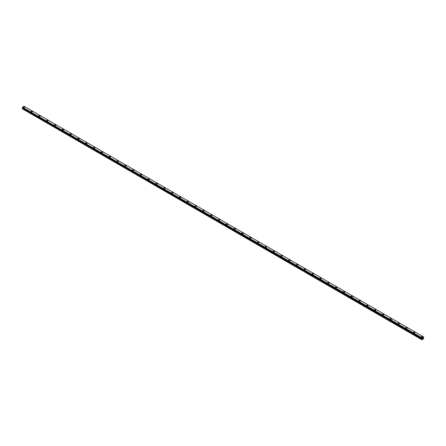 <?xml version="1.0" encoding="UTF-8"?>
<svg xmlns="http://www.w3.org/2000/svg" width="446" height="446" viewBox="0 0 446 446"><rect width="100%" height="100%" fill="white"/><g stroke="black" fill="none" stroke-linecap="round" stroke-linejoin="round"><path stroke-width="0.67" d="M23.237 107.101A0.691 0.396 180 0 1 23.66 106.733A0.691 0.396 180 0 1 24.413 106.817A0.691 0.396 180 0 1 24.619 107.101A0.691 0.396 180 0 1 24.19 107.469A0.691 0.396 180 0 1 23.437 107.38A0.691 0.396 180 0 1 23.237 107.101A0.691 0.396 180 0 1 23.66 106.733A0.691 0.396 180 0 1 24.413 106.823A0.691 0.396 180 0 1 24.619 107.101M31.042 111.606A0.691 0.396 180 0 1 31.471 111.238A0.691 0.396 180 0 1 32.224 111.327A0.691 0.396 180 0 1 32.424 111.611A0.691 0.396 180 0 1 31.995 111.974A0.691 0.396 180 0 1 31.248 111.89A0.691 0.396 180 0 1 31.042 111.606A0.691 0.396 180 0 1 31.471 111.244A0.691 0.396 180 0 1 32.224 111.327A0.691 0.396 180 0 1 32.424 111.606M40.029 115.837A0.691 0.396 180 0 1 40.229 116.116A0.691 0.396 180 0 1 39.806 116.484A0.691 0.396 180 0 1 39.053 116.395A0.691 0.396 180 0 1 38.852 116.116A0.691 0.396 180 0 1 39.276 115.748A0.691 0.396 180 0 1 40.029 115.837M38.852 116.116A0.691 0.396 180 0 1 39.276 115.748A0.691 0.396 180 0 1 40.029 115.832A0.691 0.396 180 0 1 40.229 116.116M46.657 120.621A0.691 0.396 180 0 1 47.081 120.253A0.691 0.396 180 0 1 47.834 120.342A0.691 0.396 180 0 1 48.034 120.626A0.691 0.396 180 0 1 47.611 120.989A0.691 0.396 180 0 1 46.858 120.905A0.691 0.396 180 0 1 46.657 120.621A0.691 0.396 180 0 1 47.081 120.253A0.691 0.396 180 0 1 47.834 120.342A0.691 0.396 180 0 1 48.034 120.621M54.462 125.131A0.691 0.396 180 0 1 54.891 124.763A0.691 0.396 180 0 1 55.644 124.847A0.691 0.396 180 0 1 55.845 125.131A0.691 0.396 180 0 1 55.416 125.499A0.691 0.396 180 0 1 54.668 125.41A0.691 0.396 180 0 1 54.462 125.131A0.691 0.396 180 0 1 54.891 124.763A0.691 0.396 180 0 1 55.644 124.847A0.691 0.396 180 0 1 55.845 125.131M62.273 129.635A0.691 0.396 180 0 1 62.696 129.268A0.691 0.396 180 0 1 63.449 129.357A0.691 0.396 180 0 1 63.65 129.635A0.691 0.396 180 0 1 63.226 130.003A0.691 0.396 180 0 1 62.473 129.92A0.691 0.396 180 0 1 62.273 129.635A0.691 0.396 180 0 1 62.696 129.268A0.691 0.396 180 0 1 63.449 129.357A0.691 0.396 180 0 1 63.65 129.635M70.078 134.146A0.691 0.396 180 0 1 70.501 133.778A0.691 0.396 180 0 1 71.254 133.861A0.691 0.396 180 0 1 71.455 134.146A0.691 0.396 180 0 1 71.031 134.514A0.691 0.396 180 0 1 70.278 134.424A0.691 0.396 180 0 1 70.078 134.146A0.691 0.396 180 0 1 70.501 133.778A0.691 0.396 180 0 1 71.254 133.861A0.691 0.396 180 0 1 71.455 134.146M77.883 138.65A0.691 0.396 180 0 1 78.312 138.282A0.691 0.396 180 0 1 79.065 138.371A0.691 0.396 180 0 1 79.265 138.65A0.691 0.396 180 0 1 78.836 139.018A0.691 0.396 180 0 1 78.083 138.935A0.691 0.396 180 0 1 77.883 138.65A0.691 0.396 180 0 1 78.312 138.282A0.691 0.396 180 0 1 79.065 138.371A0.691 0.396 180 0 1 79.265 138.65M85.693 143.16A0.691 0.396 180 0 1 86.117 142.792A0.691 0.396 180 0 1 86.87 142.876A0.691 0.396 180 0 1 87.07 143.16A0.691 0.396 180 0 1 86.647 143.528A0.691 0.396 180 0 1 85.894 143.439A0.691 0.396 180 0 1 85.693 143.16A0.691 0.396 180 0 1 86.117 142.792A0.691 0.396 180 0 1 86.87 142.876A0.691 0.396 180 0 1 87.07 143.16M93.498 147.665A0.691 0.396 180 0 1 93.922 147.297A0.691 0.396 180 0 1 94.675 147.386A0.691 0.396 180 0 1 94.875 147.665A0.691 0.396 180 0 1 94.452 148.033A0.691 0.396 180 0 1 93.699 147.949A0.691 0.396 180 0 1 93.498 147.665A0.691 0.396 180 0 1 93.922 147.297A0.691 0.396 180 0 1 94.675 147.386A0.691 0.396 180 0 1 94.875 147.665M101.303 152.175A0.691 0.396 180 0 1 101.733 151.807A0.691 0.396 180 0 1 102.48 151.891A0.691 0.396 180 0 1 102.686 152.175A0.691 0.396 180 0 1 102.257 152.543A0.691 0.396 180 0 1 101.504 152.454A0.691 0.396 180 0 1 101.303 152.175A0.691 0.396 180 0 1 101.733 151.807A0.691 0.396 180 0 1 102.48 151.891A0.691 0.396 180 0 1 102.686 152.175M109.114 156.68A0.691 0.396 180 0 1 109.538 156.312A0.691 0.396 180 0 1 110.29 156.395A0.691 0.396 180 0 1 110.491 156.68A0.691 0.396 180 0 1 110.067 157.048A0.691 0.396 180 0 1 109.315 156.964A0.691 0.396 180 0 1 109.114 156.68A0.691 0.396 180 0 1 109.538 156.312A0.691 0.396 180 0 1 110.29 156.401A0.691 0.396 180 0 1 110.491 156.68M116.919 161.19A0.691 0.396 180 0 1 117.343 160.822A0.691 0.396 180 0 1 118.095 160.906A0.691 0.396 180 0 1 118.296 161.19M118.095 160.906A0.691 0.396 180 0 1 118.296 161.184A0.691 0.396 180 0 1 117.872 161.552A0.691 0.396 180 0 1 117.12 161.469A0.691 0.396 180 0 1 116.919 161.184A0.691 0.396 180 0 1 117.343 160.816A0.691 0.396 180 0 1 118.095 160.906M124.724 165.695A0.691 0.396 180 0 1 125.153 165.327A0.691 0.396 180 0 1 125.9 165.41A0.691 0.396 180 0 1 126.106 165.695A0.691 0.396 180 0 1 125.677 166.063A0.691 0.396 180 0 1 124.925 165.973A0.691 0.396 180 0 1 124.724 165.695A0.691 0.396 180 0 1 125.153 165.327A0.691 0.396 180 0 1 125.9 165.416A0.691 0.396 180 0 1 126.106 165.695M132.529 170.199A0.691 0.396 180 0 1 132.958 169.831A0.691 0.396 180 0 1 133.711 169.92A0.691 0.396 180 0 1 133.911 170.205A0.691 0.396 180 0 1 133.488 170.567A0.691 0.396 180 0 1 132.735 170.483A0.691 0.396 180 0 1 132.529 170.199A0.691 0.396 180 0 1 132.958 169.837A0.691 0.396 180 0 1 133.711 169.92A0.691 0.396 180 0 1 133.911 170.199M141.516 174.431A0.691 0.396 180 0 1 141.716 174.709A0.691 0.396 180 0 1 141.293 175.077A0.691 0.396 180 0 1 140.54 174.988A0.691 0.396 180 0 1 140.339 174.709A0.691 0.396 180 0 1 140.763 174.341A0.691 0.396 180 0 1 141.516 174.431M140.339 174.709A0.691 0.396 180 0 1 140.763 174.341A0.691 0.396 180 0 1 141.516 174.425A0.691 0.396 180 0 1 141.716 174.709M148.144 179.214A0.691 0.396 180 0 1 148.574 178.846A0.691 0.396 180 0 1 149.321 178.935A0.691 0.396 180 0 1 149.527 179.22A0.691 0.396 180 0 1 149.098 179.582A0.691 0.396 180 0 1 148.345 179.498A0.691 0.396 180 0 1 148.144 179.214A0.691 0.396 180 0 1 148.574 178.852A0.691 0.396 180 0 1 149.321 178.935A0.691 0.396 180 0 1 149.527 179.214M155.949 183.724A0.691 0.396 180 0 1 156.379 183.356A0.691 0.396 180 0 1 157.131 183.44A0.691 0.396 180 0 1 157.332 183.724A0.691 0.396 180 0 1 156.908 184.092A0.691 0.396 180 0 1 156.156 184.003A0.691 0.396 180 0 1 155.949 183.724A0.691 0.396 180 0 1 156.379 183.356A0.691 0.396 180 0 1 157.131 183.445A0.691 0.396 180 0 1 157.332 183.724M163.76 188.229A0.691 0.396 180 0 1 164.184 187.861A0.691 0.396 180 0 1 164.936 187.95A0.691 0.396 180 0 1 165.137 188.234A0.691 0.396 180 0 1 164.713 188.597A0.691 0.396 180 0 1 163.961 188.513A0.691 0.396 180 0 1 163.76 188.229A0.691 0.396 180 0 1 164.184 187.866A0.691 0.396 180 0 1 164.936 187.95A0.691 0.396 180 0 1 165.137 188.229M171.565 192.739A0.691 0.396 180 0 1 171.994 192.371A0.691 0.396 180 0 1 172.741 192.455A0.691 0.396 180 0 1 172.948 192.739A0.691 0.396 180 0 1 172.518 193.107A0.691 0.396 180 0 1 171.766 193.018A0.691 0.396 180 0 1 171.565 192.739A0.691 0.396 180 0 1 171.994 192.371A0.691 0.396 180 0 1 172.741 192.455A0.691 0.396 180 0 1 172.948 192.739M179.37 197.244A0.691 0.396 180 0 1 179.799 196.876A0.691 0.396 180 0 1 180.552 196.965A0.691 0.396 180 0 1 180.753 197.244A0.691 0.396 180 0 1 180.329 197.611A0.691 0.396 180 0 1 179.576 197.528A0.691 0.396 180 0 1 179.37 197.244A0.691 0.396 180 0 1 179.799 196.876A0.691 0.396 180 0 1 180.552 196.965A0.691 0.396 180 0 1 180.753 197.244M187.181 201.754A0.691 0.396 180 0 1 187.604 201.386A0.691 0.396 180 0 1 188.357 201.469A0.691 0.396 180 0 1 188.558 201.754A0.691 0.396 180 0 1 188.134 202.122A0.691 0.396 180 0 1 187.381 202.032A0.691 0.396 180 0 1 187.181 201.754A0.691 0.396 180 0 1 187.604 201.386A0.691 0.396 180 0 1 188.357 201.469A0.691 0.396 180 0 1 188.558 201.754M194.986 206.258A0.691 0.396 180 0 1 195.409 205.89A0.691 0.396 180 0 1 196.162 205.98A0.691 0.396 180 0 1 196.368 206.258A0.691 0.396 180 0 1 195.939 206.626A0.691 0.396 180 0 1 195.186 206.543A0.691 0.396 180 0 1 194.986 206.258A0.691 0.396 180 0 1 195.409 205.89A0.691 0.396 180 0 1 196.162 205.98A0.691 0.396 180 0 1 196.368 206.258M202.791 210.768A0.691 0.396 180 0 1 203.22 210.4A0.691 0.396 180 0 1 203.973 210.484A0.691 0.396 180 0 1 204.173 210.768A0.691 0.396 180 0 1 203.75 211.136A0.691 0.396 180 0 1 202.997 211.047A0.691 0.396 180 0 1 202.791 210.768A0.691 0.396 180 0 1 203.22 210.4A0.691 0.396 180 0 1 203.973 210.484A0.691 0.396 180 0 1 204.173 210.768M210.601 215.273A0.691 0.396 180 0 1 211.025 214.905A0.691 0.396 180 0 1 211.778 214.994A0.691 0.396 180 0 1 211.978 215.273A0.691 0.396 180 0 1 211.555 215.641A0.691 0.396 180 0 1 210.802 215.557A0.691 0.396 180 0 1 210.601 215.273A0.691 0.396 180 0 1 211.025 214.905A0.691 0.396 180 0 1 211.778 214.994A0.691 0.396 180 0 1 211.978 215.273M218.406 219.783A0.691 0.396 180 0 1 218.83 219.415A0.691 0.396 180 0 1 219.583 219.499A0.691 0.396 180 0 1 219.789 219.783A0.691 0.396 180 0 1 219.36 220.151A0.691 0.396 180 0 1 218.607 220.062A0.691 0.396 180 0 1 218.406 219.783A0.691 0.396 180 0 1 218.83 219.415A0.691 0.396 180 0 1 219.583 219.499A0.691 0.396 180 0 1 219.789 219.783M226.211 224.288A0.691 0.396 180 0 1 226.64 223.92A0.691 0.396 180 0 1 227.393 224.009A0.691 0.396 180 0 1 227.594 224.288A0.691 0.396 180 0 1 227.17 224.656A0.691 0.396 180 0 1 226.417 224.572A0.691 0.396 180 0 1 226.211 224.288A0.691 0.396 180 0 1 226.64 223.92A0.691 0.396 180 0 1 227.393 224.009A0.691 0.396 180 0 1 227.594 224.288M234.022 228.798A0.691 0.396 180 0 1 234.445 228.424A0.691 0.396 180 0 1 235.198 228.514A0.691 0.396 180 0 1 235.399 228.798A0.691 0.396 180 0 1 234.975 229.166A0.691 0.396 180 0 1 234.222 229.077A0.691 0.396 180 0 1 234.022 228.798A0.691 0.396 180 0 1 234.445 228.43A0.691 0.396 180 0 1 235.198 228.514A0.691 0.396 180 0 1 235.399 228.798M243.003 233.024A0.691 0.396 180 0 1 243.209 233.303A0.691 0.396 180 0 1 242.78 233.671A0.691 0.396 180 0 1 242.027 233.587A0.691 0.396 180 0 1 241.827 233.303A0.691 0.396 180 0 1 242.25 232.935A0.691 0.396 180 0 1 243.003 233.024M241.827 233.303A0.691 0.396 180 0 1 242.25 232.935A0.691 0.396 180 0 1 243.003 233.018A0.691 0.396 180 0 1 243.209 233.303M249.632 237.807A0.691 0.396 180 0 1 250.061 237.439A0.691 0.396 180 0 1 250.814 237.528A0.691 0.396 180 0 1 251.014 237.813A0.691 0.396 180 0 1 250.591 238.175A0.691 0.396 180 0 1 249.838 238.092A0.691 0.396 180 0 1 249.632 237.807A0.691 0.396 180 0 1 250.061 237.445A0.691 0.396 180 0 1 250.814 237.528A0.691 0.396 180 0 1 251.014 237.807M257.442 242.317A0.691 0.396 180 0 1 257.866 241.949A0.691 0.396 180 0 1 258.619 242.033A0.691 0.396 180 0 1 258.819 242.317A0.691 0.396 180 0 1 258.396 242.685A0.691 0.396 180 0 1 257.643 242.596A0.691 0.396 180 0 1 257.442 242.317A0.691 0.396 180 0 1 257.866 241.949A0.691 0.396 180 0 1 258.619 242.039A0.691 0.396 180 0 1 258.819 242.317M265.247 246.822A0.691 0.396 180 0 1 265.671 246.454A0.691 0.396 180 0 1 266.424 246.543A0.691 0.396 180 0 1 266.63 246.828A0.691 0.396 180 0 1 266.201 247.19A0.691 0.396 180 0 1 265.448 247.106A0.691 0.396 180 0 1 265.247 246.822A0.691 0.396 180 0 1 265.671 246.46A0.691 0.396 180 0 1 266.424 246.543A0.691 0.396 180 0 1 266.63 246.822M273.052 251.332A0.691 0.396 180 0 1 273.482 250.964A0.691 0.396 180 0 1 274.234 251.048A0.691 0.396 180 0 1 274.435 251.332A0.691 0.396 180 0 1 274.006 251.7A0.691 0.396 180 0 1 273.259 251.611A0.691 0.396 180 0 1 273.052 251.332A0.691 0.396 180 0 1 273.482 250.964A0.691 0.396 180 0 1 274.234 251.053A0.691 0.396 180 0 1 274.435 251.332M280.863 255.837A0.691 0.396 180 0 1 281.287 255.469A0.691 0.396 180 0 1 282.039 255.558A0.691 0.396 180 0 1 282.24 255.842A0.691 0.396 180 0 1 281.816 256.205A0.691 0.396 180 0 1 281.064 256.121A0.691 0.396 180 0 1 280.863 255.837A0.691 0.396 180 0 1 281.287 255.474A0.691 0.396 180 0 1 282.039 255.558A0.691 0.396 180 0 1 282.24 255.837M288.668 260.347A0.691 0.396 180 0 1 289.092 259.979A0.691 0.396 180 0 1 289.844 260.063A0.691 0.396 180 0 1 290.051 260.347A0.691 0.396 180 0 1 289.621 260.715A0.691 0.396 180 0 1 288.869 260.626A0.691 0.396 180 0 1 288.668 260.347A0.691 0.396 180 0 1 289.092 259.979A0.691 0.396 180 0 1 289.844 260.068A0.691 0.396 180 0 1 290.051 260.347M296.473 264.857A0.691 0.396 180 0 1 296.902 264.489A0.691 0.396 180 0 1 297.655 264.573A0.691 0.396 180 0 1 297.856 264.857M297.655 264.573A0.691 0.396 180 0 1 297.856 264.852A0.691 0.396 180 0 1 297.426 265.219A0.691 0.396 180 0 1 296.679 265.136A0.691 0.396 180 0 1 296.473 264.852A0.691 0.396 180 0 1 296.902 264.484A0.691 0.396 180 0 1 297.655 264.573M304.283 269.362A0.691 0.396 180 0 1 304.707 268.994A0.691 0.396 180 0 1 305.46 269.077A0.691 0.396 180 0 1 305.661 269.362A0.691 0.396 180 0 1 305.237 269.73A0.691 0.396 180 0 1 304.484 269.64A0.691 0.396 180 0 1 304.283 269.362A0.691 0.396 180 0 1 304.707 268.994A0.691 0.396 180 0 1 305.46 269.077A0.691 0.396 180 0 1 305.661 269.362M312.088 273.866A0.691 0.396 180 0 1 312.512 273.498A0.691 0.396 180 0 1 313.265 273.588A0.691 0.396 180 0 1 313.471 273.866A0.691 0.396 180 0 1 313.042 274.234A0.691 0.396 180 0 1 312.289 274.151A0.691 0.396 180 0 1 312.088 273.866A0.691 0.396 180 0 1 312.512 273.498A0.691 0.396 180 0 1 313.265 273.588A0.691 0.396 180 0 1 313.471 273.866M319.893 278.376A0.691 0.396 180 0 1 320.323 278.009A0.691 0.396 180 0 1 321.075 278.092A0.691 0.396 180 0 1 321.276 278.376A0.691 0.396 180 0 1 320.847 278.744A0.691 0.396 180 0 1 320.1 278.655A0.691 0.396 180 0 1 319.893 278.376A0.691 0.396 180 0 1 320.323 278.009A0.691 0.396 180 0 1 321.075 278.092A0.691 0.396 180 0 1 321.276 278.376M327.704 282.881A0.691 0.396 180 0 1 328.128 282.513A0.691 0.396 180 0 1 328.88 282.602A0.691 0.396 180 0 1 329.081 282.881A0.691 0.396 180 0 1 328.657 283.249A0.691 0.396 180 0 1 327.905 283.165A0.691 0.396 180 0 1 327.704 282.881A0.691 0.396 180 0 1 328.128 282.513A0.691 0.396 180 0 1 328.88 282.602A0.691 0.396 180 0 1 329.081 282.881M335.509 287.391A0.691 0.396 180 0 1 335.933 287.023A0.691 0.396 180 0 1 336.685 287.107A0.691 0.396 180 0 1 336.886 287.391A0.691 0.396 180 0 1 336.462 287.759A0.691 0.396 180 0 1 335.71 287.67A0.691 0.396 180 0 1 335.509 287.391A0.691 0.396 180 0 1 335.933 287.023A0.691 0.396 180 0 1 336.685 287.107A0.691 0.396 180 0 1 336.886 287.391M343.314 291.896A0.691 0.396 180 0 1 343.743 291.528A0.691 0.396 180 0 1 344.496 291.617A0.691 0.396 180 0 1 344.697 291.896A0.691 0.396 180 0 1 344.267 292.264A0.691 0.396 180 0 1 343.52 292.18A0.691 0.396 180 0 1 343.314 291.896A0.691 0.396 180 0 1 343.743 291.528A0.691 0.396 180 0 1 344.496 291.617A0.691 0.396 180 0 1 344.697 291.896M351.125 296.406A0.691 0.396 180 0 1 351.548 296.038A0.691 0.396 180 0 1 352.301 296.122A0.691 0.396 180 0 1 352.502 296.406A0.691 0.396 180 0 1 352.078 296.774A0.691 0.396 180 0 1 351.325 296.685A0.691 0.396 180 0 1 351.125 296.406A0.691 0.396 180 0 1 351.548 296.038A0.691 0.396 180 0 1 352.301 296.122A0.691 0.396 180 0 1 352.502 296.406M358.93 300.911A0.691 0.396 180 0 1 359.353 300.543A0.691 0.396 180 0 1 360.106 300.626A0.691 0.396 180 0 1 360.307 300.911A0.691 0.396 180 0 1 359.883 301.279A0.691 0.396 180 0 1 359.13 301.195A0.691 0.396 180 0 1 358.93 300.911A0.691 0.396 180 0 1 359.353 300.543A0.691 0.396 180 0 1 360.106 300.632A0.691 0.396 180 0 1 360.307 300.911M366.735 305.415A0.691 0.396 180 0 1 367.164 305.047A0.691 0.396 180 0 1 367.917 305.136A0.691 0.396 180 0 1 368.117 305.421A0.691 0.396 180 0 1 367.688 305.789A0.691 0.396 180 0 1 366.935 305.7A0.691 0.396 180 0 1 366.735 305.415A0.691 0.396 180 0 1 367.164 305.053A0.691 0.396 180 0 1 367.917 305.136A0.691 0.396 180 0 1 368.117 305.415M374.545 309.925A0.691 0.396 180 0 1 374.969 309.557A0.691 0.396 180 0 1 375.722 309.641A0.691 0.396 180 0 1 375.922 309.925A0.691 0.396 180 0 1 375.499 310.293A0.691 0.396 180 0 1 374.746 310.204A0.691 0.396 180 0 1 374.545 309.925A0.691 0.396 180 0 1 374.969 309.557A0.691 0.396 180 0 1 375.722 309.647A0.691 0.396 180 0 1 375.922 309.925M382.35 314.43A0.691 0.396 180 0 1 382.774 314.062A0.691 0.396 180 0 1 383.527 314.151A0.691 0.396 180 0 1 383.727 314.436A0.691 0.396 180 0 1 383.304 314.798A0.691 0.396 180 0 1 382.551 314.714A0.691 0.396 180 0 1 382.35 314.43A0.691 0.396 180 0 1 382.774 314.068A0.691 0.396 180 0 1 383.527 314.151A0.691 0.396 180 0 1 383.727 314.43M390.155 318.94A0.691 0.396 180 0 1 390.584 318.572A0.691 0.396 180 0 1 391.332 318.656A0.691 0.396 180 0 1 391.538 318.94A0.691 0.396 180 0 1 391.109 319.308A0.691 0.396 180 0 1 390.356 319.219A0.691 0.396 180 0 1 390.155 318.94A0.691 0.396 180 0 1 390.584 318.572A0.691 0.396 180 0 1 391.332 318.661A0.691 0.396 180 0 1 391.538 318.94M397.966 323.45A0.691 0.396 180 0 1 398.389 323.082A0.691 0.396 180 0 1 399.142 323.166A0.691 0.396 180 0 1 399.343 323.45M399.142 323.166A0.691 0.396 180 0 1 399.343 323.445A0.691 0.396 180 0 1 398.919 323.813A0.691 0.396 180 0 1 398.167 323.729A0.691 0.396 180 0 1 397.966 323.445A0.691 0.396 180 0 1 398.389 323.077A0.691 0.396 180 0 1 399.142 323.166M405.771 327.955A0.691 0.396 180 0 1 406.195 327.587A0.691 0.396 180 0 1 406.947 327.671A0.691 0.396 180 0 1 407.148 327.955A0.691 0.396 180 0 1 406.724 328.323A0.691 0.396 180 0 1 405.972 328.234A0.691 0.396 180 0 1 405.771 327.955A0.691 0.396 180 0 1 406.195 327.587A0.691 0.396 180 0 1 406.947 327.676A0.691 0.396 180 0 1 407.148 327.955M413.576 332.46A0.691 0.396 180 0 1 414.005 332.092A0.691 0.396 180 0 1 414.752 332.181A0.691 0.396 180 0 1 414.958 332.465A0.691 0.396 180 0 1 414.529 332.827A0.691 0.396 180 0 1 413.776 332.744A0.691 0.396 180 0 1 413.576 332.46A0.691 0.396 180 0 1 414.005 332.097A0.691 0.396 180 0 1 414.752 332.181A0.691 0.396 180 0 1 414.958 332.46M422.563 336.691A0.691 0.396 180 0 1 422.763 336.97A0.691 0.396 180 0 1 422.34 337.338A0.691 0.396 180 0 1 421.587 337.248A0.691 0.396 180 0 1 421.381 336.97A0.691 0.396 180 0 1 421.81 336.602A0.691 0.396 180 0 1 422.563 336.691M421.381 336.97A0.691 0.396 180 0 1 421.81 336.602A0.691 0.396 180 0 1 422.563 336.685A0.691 0.396 180 0 1 422.763 336.97M422.485 338.603L422.669 338.129M422.78 338.436L422.959 338.035M421.777 338.419L421.933 337.8L423.522 336.886L423.611 338.709L421.838 339.735L422 338.949L22.551 108.328L22.3 108.791L421.749 339.679M422 338.949L421.916 338.503L22.467 107.887M22.551 107.943L422 338.559L22.551 107.943L22.551 108.328M22.3 107.77L421.749 338.402L22.3 107.77L22.484 107.185L24.067 106.265L423.516 336.886M421.933 337.8L22.484 107.185M421.927 337.806L22.478 107.191M421.916 337.839L22.467 107.218M421.777 338.085L22.328 107.464M421.749 338.146L22.3 107.525M422.011 338.586L22.562 107.965M422.011 338.91L22.562 108.289M421.765 339.345L22.317 108.729M421.749 339.412L22.3 108.791M421.76 338.419L22.311 107.798"/></g></svg>
